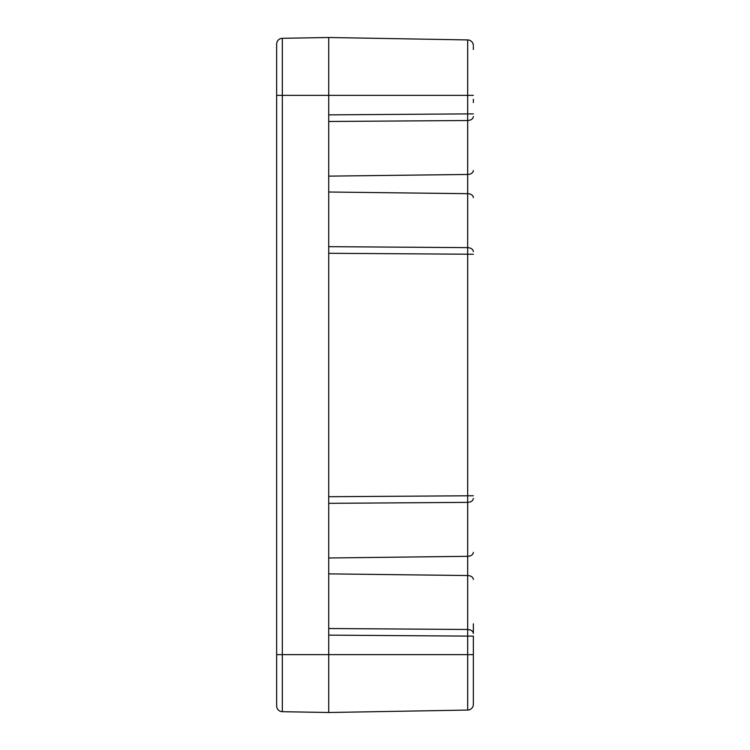 <?xml version="1.0" encoding="UTF-8"?>
<svg xmlns="http://www.w3.org/2000/svg" width="750" height="750" viewBox="0 0 750 750"><rect width="100%" height="100%" fill="white"/><g stroke="black" fill="none" stroke-linecap="round" stroke-linejoin="round"><path stroke-width="1.12" d="M473.353 623.784L473.353 633.459C473.006 631.087 471.112 629.766 467.672 629.484L467.672 636.103L328.716 635.138L328.716 712.5L467.672 710.072A5.784 5.784 0 0 0 473.353 704.288L473.353 654.647L473.353 704.288A5.784 5.784 0 0 1 467.672 710.072L467.672 636.103L473.353 636.103L473.353 654.647L276.647 654.647L276.647 705.909A5.784 5.784 0 0 0 282.328 711.694A5.784 5.784 0 0 1 276.647 705.909A5.784 5.784 0 0 0 282.328 711.694L328.716 712.5L282.328 711.694L282.328 95.353L276.647 95.353L276.647 126.216M276.647 623.784L276.647 705.909M473.353 685.5L473.353 704.288M473.353 45.712L473.353 45.712A5.784 5.784 0 0 0 467.672 39.928L328.716 37.5L328.716 95.353L473.353 95.353M473.353 46.763L473.353 49.453L473.353 46.763M276.647 542.25L276.647 538.387M276.647 509.916L276.647 514.397M276.647 245.672L276.647 251.531M276.647 266.438L276.647 271.753M276.647 356.259L276.647 354.572M276.647 344.297L276.647 339.028M276.647 234.262L276.647 223.359M328.716 37.5L282.328 38.306A5.784 5.784 0 0 0 276.647 44.091L276.647 654.647M276.647 44.091L276.647 62.7M473.353 254.25L328.716 253.284L328.716 496.716L473.353 495.75M328.716 635.138L328.716 496.716M328.716 253.284L328.716 95.353L282.328 95.353L282.328 38.306M473.353 579.506A5.784 3.975 180 0 0 467.672 575.541L467.672 629.484L328.716 628.519M473.353 552.347A5.784 3.975 180 0 1 467.672 556.322L467.672 575.541L328.716 573.872M473.353 498.403C473.025 500.775 471.131 502.106 467.672 502.369L467.672 556.322L328.716 557.981M328.716 503.334L467.672 502.369L467.672 247.631L328.716 246.666M473.353 251.597C473.006 249.234 471.112 247.912 467.672 247.631L467.672 193.678A5.784 3.975 180 0 1 473.353 197.653M473.353 170.494A5.784 3.975 180 0 1 467.672 174.459L467.672 193.678L328.716 192.019M473.353 116.541C473.025 118.922 471.131 120.244 467.672 120.516L467.672 174.459L328.716 176.128M473.353 113.897L467.672 113.897L467.672 39.928M328.716 121.481L467.672 120.516L467.672 113.897L328.716 114.862M473.353 101.053L473.353 102.553M473.353 99.272L473.353 101.25M276.647 411.084L276.647 404.831M276.647 395.925L276.647 393.722M276.647 537.769L276.647 542.344M276.647 638.944L276.647 646.884M276.647 655.069L276.647 670.406M276.647 676.791L276.647 681.816M276.647 245.625L276.647 252.131M276.647 257.991L276.647 260.522M276.647 265.538L276.647 271.837M276.647 141L276.647 137.213M276.647 147.253L276.647 141.909M276.647 137.353L276.647 135.609M276.647 495.909L276.647 501.562M276.647 509.438L276.647 514.828M276.647 522.956L276.647 529.2M276.647 338.916L276.647 345.169M276.647 354.075L276.647 356.278M276.647 94.219L276.647 101.531"/></g></svg>
